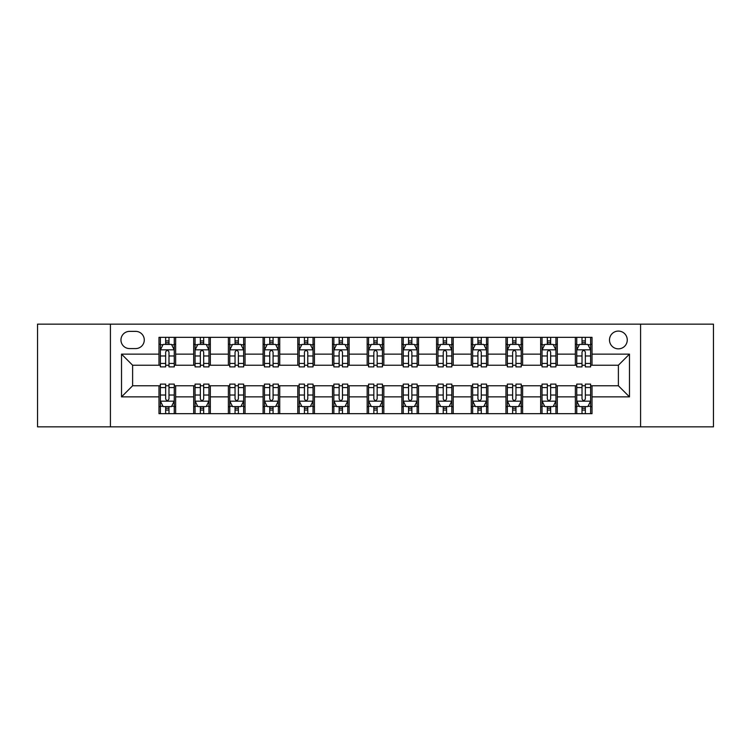 <?xml version="1.0" encoding="UTF-8"?>
<svg xmlns="http://www.w3.org/2000/svg" width="751" height="751" viewBox="0 0 751 751"><rect width="100%" height="100%" fill="white"/><g stroke="black" fill="none" stroke-linecap="round" stroke-linejoin="round"><path stroke-width="1.13" d="M618.383 331.088A8.881 8.881 0 0 0 609.493 339.968A8.881 8.881 0 0 0 618.383 348.849A8.881 8.881 0 0 0 627.263 339.968A8.881 8.881 0 0 0 618.383 331.088M640.584 426.85L713.45 426.85L713.45 324.15L640.584 324.15L640.584 426.85L110.416 426.85L110.416 324.15L37.55 324.15L37.55 426.85L110.416 426.85M129.566 348.577L135.678 348.577A8.608 8.608 0 0 0 144.276 339.968A8.608 8.608 0 0 0 135.678 331.369L129.566 331.369A8.608 8.608 0 0 0 120.958 339.968A8.608 8.608 0 0 0 129.566 348.577M640.584 324.15L110.416 324.15M158.987 396.875L121.521 396.875L121.521 354.125L158.987 354.125L158.987 365.23L132.617 365.23L132.617 385.77L158.987 385.77L158.987 413.67L592.013 413.67L592.013 385.77L618.383 385.77L618.383 365.23L592.013 365.23L592.013 354.125L629.479 354.125L629.479 396.875L592.013 396.875M592.013 354.125L592.013 337.33L158.987 337.33L158.987 354.125M575.36 337.33L575.36 365.23L576.74 365.23M582.016 365.23L585.348 365.23M590.624 365.23L592.013 365.23M575.36 365.23L555.928 365.23M540.654 337.33L540.654 365.23L542.044 365.23M547.319 365.23L550.652 365.23M540.654 365.23L521.232 365.23M505.958 337.33L505.958 365.23L507.347 365.23M512.623 365.23L515.956 365.23M505.958 365.23L486.535 365.23M471.262 337.33L471.262 365.23L472.651 365.23M477.927 365.23L481.26 365.23M471.262 365.23L451.83 365.23M436.566 337.33L436.566 365.23L437.955 365.23M443.231 365.23L446.563 365.23M436.566 365.23L417.134 365.23M401.869 337.33L401.869 365.23L403.259 365.23M408.535 365.23L411.867 365.23M401.869 365.23L382.437 365.23M367.173 337.33L367.173 365.23L368.563 365.23M373.838 365.23L377.162 365.23M367.173 365.23L347.741 365.23M332.477 337.33L332.477 365.23L333.866 365.23M339.133 365.23L342.465 365.23M332.477 365.23L313.045 365.23M297.781 337.33L297.781 365.23L299.17 365.23M304.437 365.23L307.769 365.23M297.781 365.23L278.349 365.23M263.085 337.33L263.085 365.23L264.465 365.23M269.74 365.23L273.073 365.23M263.085 365.23L243.653 365.23M228.388 337.33L228.388 365.23L229.768 365.23M235.044 365.23L238.377 365.23M228.388 365.23L208.956 365.23M193.683 337.33L193.683 365.23L195.072 365.23M200.348 365.23L203.681 365.23M193.683 365.23L174.26 365.23M158.987 365.23L160.376 365.23M165.652 365.23L168.984 365.23M158.987 385.77L160.376 385.77M165.652 385.77L168.984 385.77M174.26 385.77L175.64 385.77L175.64 413.67M195.072 385.77L175.64 385.77M200.348 385.77L203.681 385.77M208.956 385.77L210.346 385.77L210.346 413.67M229.768 385.77L210.346 385.77M235.044 385.77L238.377 385.77M243.653 385.77L245.042 385.77L245.042 413.67M264.465 385.77L245.042 385.77M269.74 385.77L273.073 385.77M278.349 385.77L279.738 385.77L279.738 413.67M299.17 385.77L279.738 385.77M304.437 385.77L307.769 385.77M313.045 385.77L314.434 385.77L314.434 413.67M333.866 385.77L314.434 385.77M339.133 385.77L342.465 385.77M347.741 385.77L349.131 385.77L349.131 413.67M368.563 385.77L349.131 385.77M373.838 385.77L377.162 385.77M382.437 385.77L383.827 385.77L383.827 413.67M403.259 385.77L383.827 385.77M408.535 385.77L411.867 385.77M417.134 385.77L418.523 385.77L418.523 413.67M437.955 385.77L418.523 385.77M443.231 385.77L446.563 385.77M451.83 385.77L453.219 385.77L453.219 413.67M472.651 385.77L453.219 385.77M477.927 385.77L481.26 385.77M486.535 385.77L487.915 385.77L487.915 413.67M507.347 385.77L487.915 385.77M512.623 385.77L515.956 385.77M521.232 385.77L522.612 385.77L522.612 413.67M542.044 385.77L522.612 385.77M547.319 385.77L550.652 385.77M555.928 385.77L557.317 385.77L557.317 413.67M576.74 385.77L557.317 385.77M582.016 385.77L585.348 385.77M590.624 385.77L592.013 385.77M175.64 337.33L175.64 365.23M158.987 344.277L160.376 344.277M165.652 344.277L168.984 344.277M174.26 344.277L175.64 344.277M158.987 406.723L160.376 406.723M165.652 406.723L168.984 406.723M174.26 406.723L175.64 406.723M193.683 385.77L193.683 413.67M210.346 337.33L210.346 365.23M193.683 344.277L195.072 344.277M200.348 344.277L203.681 344.277M208.956 344.277L210.346 344.277M193.683 406.723L195.072 406.723M200.348 406.723L203.681 406.723M208.956 406.723L210.346 406.723M228.388 385.77L228.388 413.67M228.388 406.723L229.768 406.723M235.044 406.723L238.377 406.723M243.653 406.723L245.042 406.723M245.042 337.33L245.042 365.23M228.388 344.277L229.768 344.277M235.044 344.277L238.377 344.277M243.653 344.277L245.042 344.277M263.085 385.77L263.085 413.67M263.085 406.723L264.465 406.723M269.74 406.723L273.073 406.723M278.349 406.723L279.738 406.723M279.738 337.33L279.738 365.23M263.085 344.277L264.465 344.277M269.74 344.277L273.073 344.277M278.349 344.277L279.738 344.277M297.781 385.77L297.781 413.67M297.781 406.723L299.17 406.723M304.437 406.723L307.769 406.723M313.045 406.723L314.434 406.723M314.434 337.33L314.434 365.23M297.781 344.277L299.17 344.277M304.437 344.277L307.769 344.277M313.045 344.277L314.434 344.277M332.477 385.77L332.477 413.67M332.477 406.723L333.866 406.723M339.133 406.723L342.465 406.723M347.741 406.723L349.131 406.723M349.131 337.33L349.131 365.23M332.477 344.277L333.866 344.277M339.133 344.277L342.465 344.277M347.741 344.277L349.131 344.277M367.173 385.77L367.173 413.67M367.173 406.723L368.563 406.723M373.838 406.723L377.162 406.723M382.437 406.723L383.827 406.723M383.827 337.33L383.827 365.23M367.173 344.277L368.563 344.277M373.838 344.277L377.162 344.277M382.437 344.277L383.827 344.277M401.869 385.77L401.869 413.67M401.869 406.723L403.259 406.723M408.535 406.723L411.867 406.723M417.134 406.723L418.523 406.723M418.523 337.33L418.523 365.23M401.869 344.277L403.259 344.277M408.535 344.277L411.867 344.277M417.134 344.277L418.523 344.277M436.566 385.77L436.566 413.67M436.566 406.723L437.955 406.723M443.231 406.723L446.563 406.723M451.83 406.723L453.219 406.723M453.219 337.33L453.219 365.23M436.566 344.277L437.955 344.277M443.231 344.277L446.563 344.277M451.83 344.277L453.219 344.277M471.262 385.77L471.262 413.67M471.262 406.723L472.651 406.723M477.927 406.723L481.26 406.723M486.535 406.723L487.915 406.723M487.915 337.33L487.915 365.23M471.262 344.277L472.651 344.277M477.927 344.277L481.26 344.277M486.535 344.277L487.915 344.277M505.958 385.77L505.958 413.67M505.958 406.723L507.347 406.723M512.623 406.723L515.956 406.723M521.232 406.723L522.612 406.723M522.612 337.33L522.612 365.23M505.958 344.277L507.347 344.277M512.623 344.277L515.956 344.277M521.232 344.277L522.612 344.277M540.654 385.77L540.654 413.67M540.654 406.723L542.044 406.723M547.319 406.723L550.652 406.723M555.928 406.723L557.317 406.723M557.317 337.33L557.317 365.23M540.654 344.277L542.044 344.277M547.319 344.277L550.652 344.277M555.928 344.277L557.317 344.277M575.36 385.77L575.36 413.67M575.36 406.723L576.74 406.723M582.016 406.723L585.348 406.723M590.624 406.723L592.013 406.723M575.36 344.277L576.74 344.277M582.016 344.277L585.348 344.277M590.624 344.277L592.013 344.277M132.617 365.23L121.521 354.125M132.617 385.77L121.521 396.875M629.479 354.125L618.383 365.23M629.479 396.875L618.383 385.77M168.984 340.945L165.652 340.945M174.26 363.418L168.984 363.418L168.984 366.892L174.26 366.892L174.26 349.966L171.481 344.409L163.155 344.409L160.376 349.966L160.376 366.892L165.652 366.892L165.652 363.418L160.376 363.418M160.376 349.966L160.376 337.33M174.26 349.966L174.26 337.33M165.652 344.409L165.652 337.33M168.984 337.33L168.984 344.409M168.984 363.418L168.984 352.041C167.877 349.91 166.76 349.91 165.652 352.041L165.652 363.418M165.652 410.055L168.984 410.055M160.376 387.582L165.652 387.582L165.652 384.108L160.376 384.108L160.376 401.034L163.155 406.591L171.481 406.591L174.26 401.034L174.26 384.108L168.984 384.108L168.984 387.582L174.26 387.582M174.26 401.034L174.26 413.67M160.376 401.034L160.376 413.67M168.984 406.591L168.984 413.67M165.652 413.67L165.652 406.591M165.652 387.582L165.652 398.959C166.76 401.09 167.867 401.09 168.984 398.959L168.984 387.582M203.681 340.945L200.348 340.945M208.956 363.418L203.681 363.418L203.681 366.892L208.956 366.892L208.956 349.966L206.178 344.409L197.851 344.409L195.072 349.966L195.072 366.892L200.348 366.892L200.348 363.418L195.072 363.418M195.072 349.966L195.072 337.33M208.956 349.966L208.956 337.33M200.348 344.409L200.348 337.33M203.681 337.33L203.681 344.409M203.681 363.418L203.681 352.041C202.573 349.91 201.465 349.91 200.348 352.041L200.348 363.418M238.377 340.945L235.044 340.945M243.653 363.418L238.377 363.418L238.377 366.892L243.653 366.892L243.653 349.966L240.874 344.409L232.547 344.409L229.768 349.966L229.768 366.892L235.044 366.892L235.044 363.418L229.768 363.418M229.768 349.966L229.768 337.33M243.653 349.966L243.653 337.33M235.044 344.409L235.044 337.33M238.377 337.33L238.377 344.409M238.377 363.418L238.377 352.041C237.269 349.91 236.161 349.91 235.044 352.041L235.044 363.418M273.073 340.945L269.74 340.945M278.349 363.418L273.073 363.418L273.073 366.892L278.349 366.892L278.349 349.966L275.57 344.409L267.243 344.409L264.465 349.966L264.465 366.892L269.74 366.892L269.74 363.418L264.465 363.418M264.465 349.966L264.465 337.33M278.349 349.966L278.349 337.33M269.74 344.409L269.74 337.33M273.073 337.33L273.073 344.409M273.073 363.418L273.073 352.041C271.965 349.91 270.858 349.91 269.74 352.041L269.74 363.418M200.348 410.055L203.681 410.055M195.072 387.582L200.348 387.582L200.348 384.108L195.072 384.108L195.072 401.034L197.851 406.591L206.178 406.591L208.956 401.034L208.956 384.108L203.681 384.108L203.681 387.582L208.956 387.582M208.956 401.034L208.956 413.67M195.072 401.034L195.072 413.67M203.681 406.591L203.681 413.67M200.348 413.67L200.348 406.591M200.348 387.582L200.348 398.959C201.456 401.09 202.563 401.09 203.681 398.959L203.681 387.582M235.044 410.055L238.377 410.055M229.768 387.582L235.044 387.582L235.044 384.108L229.768 384.108L229.768 401.034L232.547 406.591L240.874 406.591L243.653 401.034L243.653 384.108L238.377 384.108L238.377 387.582L243.653 387.582M243.653 401.034L243.653 413.67M229.768 401.034L229.768 413.67M238.377 406.591L238.377 413.67M235.044 413.67L235.044 406.591M235.044 387.582L235.044 398.959C236.152 401.09 237.269 401.09 238.377 398.959L238.377 387.582M269.74 410.055L273.073 410.055M264.465 387.582L269.74 387.582L269.74 384.108L264.465 384.108L264.465 401.034L267.243 406.591L275.57 406.591L278.349 401.034L278.349 384.108L273.073 384.108L273.073 387.582L278.349 387.582M278.349 401.034L278.349 413.67M264.465 401.034L264.465 413.67M273.073 406.591L273.073 413.67M269.74 413.67L269.74 406.591M269.74 387.582L269.74 398.959C270.848 401.09 271.965 401.09 273.073 398.959L273.073 387.582M307.769 340.945L304.437 340.945M313.045 363.418L307.769 363.418L307.769 366.892L313.045 366.892L313.045 349.966L310.266 344.409L301.94 344.409L299.17 349.966L299.17 366.892L304.437 366.892L304.437 363.418L299.17 363.418M299.17 349.966L299.17 337.33M313.045 349.966L313.045 337.33M304.437 344.409L304.437 337.33M307.769 337.33L307.769 344.409M307.769 363.418L307.769 352.041C306.661 349.91 305.554 349.91 304.437 352.041L304.437 363.418M304.437 410.055L307.769 410.055M299.17 387.582L304.437 387.582L304.437 384.108L299.17 384.108L299.17 401.034L301.94 406.591L310.266 406.591L313.045 401.034L313.045 384.108L307.769 384.108L307.769 387.582L313.045 387.582M313.045 401.034L313.045 413.67M299.17 401.034L299.17 413.67M307.769 406.591L307.769 413.67M304.437 413.67L304.437 406.591M304.437 387.582L304.437 398.959C305.554 401.09 306.661 401.09 307.769 398.959L307.769 387.582M342.465 340.945L339.133 340.945M347.741 363.418L342.465 363.418L342.465 366.892L347.741 366.892L347.741 349.966L344.962 344.409L336.636 344.409L333.866 349.966L333.866 366.892L339.133 366.892L339.133 363.418L333.866 363.418M333.866 349.966L333.866 337.33M347.741 349.966L347.741 337.33M339.133 344.409L339.133 337.33M342.465 337.33L342.465 344.409M342.465 363.418L342.465 352.041C341.358 349.91 340.25 349.91 339.133 352.041L339.133 363.418M339.133 410.055L342.465 410.055M333.866 387.582L339.133 387.582L339.133 384.108L333.866 384.108L333.866 401.034L336.636 406.591L344.962 406.591L347.741 401.034L347.741 384.108L342.465 384.108L342.465 387.582L347.741 387.582M347.741 401.034L347.741 413.67M333.866 401.034L333.866 413.67M342.465 406.591L342.465 413.67M339.133 413.67L339.133 406.591M339.133 387.582L339.133 398.959C340.25 401.09 341.358 401.09 342.465 398.959L342.465 387.582M377.162 340.945L373.838 340.945M382.437 363.418L377.162 363.418L377.162 366.892L382.437 366.892L382.437 349.966L379.668 344.409L371.332 344.409L368.563 349.966L368.563 366.892L373.838 366.892L373.838 363.418L368.563 363.418M368.563 349.966L368.563 337.33M382.437 349.966L382.437 337.33M373.838 344.409L373.838 337.33M377.162 337.33L377.162 344.409M377.162 363.418L377.162 352.041C376.054 349.91 374.946 349.91 373.838 352.041L373.838 363.418M373.838 410.055L377.162 410.055M368.563 387.582L373.838 387.582L373.838 384.108L368.563 384.108L368.563 401.034L371.332 406.591L379.668 406.591L382.437 401.034L382.437 384.108L377.162 384.108L377.162 387.582L382.437 387.582M382.437 401.034L382.437 413.67M368.563 401.034L368.563 413.67M377.162 406.591L377.162 413.67M373.838 413.67L373.838 406.591M373.838 387.582L373.838 398.959C374.946 401.09 376.054 401.09 377.162 398.959L377.162 387.582M411.867 340.945L408.535 340.945M417.134 363.418L411.867 363.418L411.867 366.892L417.134 366.892L417.134 349.966L414.364 344.409L406.038 344.409L403.259 349.966L403.259 366.892L408.535 366.892L408.535 363.418L403.259 363.418M403.259 349.966L403.259 337.33M417.134 349.966L417.134 337.33M408.535 344.409L408.535 337.33M411.867 337.33L411.867 344.409M411.867 363.418L411.867 352.041C410.75 349.91 409.642 349.91 408.535 352.041L408.535 363.418M408.535 410.055L411.867 410.055M403.259 387.582L408.535 387.582L408.535 384.108L403.259 384.108L403.259 401.034L406.038 406.591L414.364 406.591L417.134 401.034L417.134 384.108L411.867 384.108L411.867 387.582L417.134 387.582M417.134 401.034L417.134 413.67M403.259 401.034L403.259 413.67M411.867 406.591L411.867 413.67M408.535 413.67L408.535 406.591M408.535 387.582L408.535 398.959C409.642 401.09 410.75 401.09 411.867 398.959L411.867 387.582M446.563 340.945L443.231 340.945M451.83 363.418L446.563 363.418L446.563 366.892L451.83 366.892L451.83 349.966L449.06 344.409L440.734 344.409L437.955 349.966L437.955 366.892L443.231 366.892L443.231 363.418L437.955 363.418M437.955 349.966L437.955 337.33M451.83 349.966L451.83 337.33M443.231 344.409L443.231 337.33M446.563 337.33L446.563 344.409M446.563 363.418L446.563 352.041C445.446 349.91 444.339 349.91 443.231 352.041L443.231 363.418M443.231 410.055L446.563 410.055M437.955 387.582L443.231 387.582L443.231 384.108L437.955 384.108L437.955 401.034L440.734 406.591L449.06 406.591L451.83 401.034L451.83 384.108L446.563 384.108L446.563 387.582L451.83 387.582M451.83 401.034L451.83 413.67M437.955 401.034L437.955 413.67M446.563 406.591L446.563 413.67M443.231 413.67L443.231 406.591M443.231 387.582L443.231 398.959C444.339 401.09 445.446 401.09 446.563 398.959L446.563 387.582M481.26 340.945L477.927 340.945M486.535 363.418L481.26 363.418L481.26 366.892L486.535 366.892L486.535 349.966L483.757 344.409L475.43 344.409L472.651 349.966L472.651 366.892L477.927 366.892L477.927 363.418L472.651 363.418M472.651 349.966L472.651 337.33M486.535 349.966L486.535 337.33M477.927 344.409L477.927 337.33M481.26 337.33L481.26 344.409M481.26 363.418L481.26 352.041C480.152 349.91 479.035 349.91 477.927 352.041L477.927 363.418M477.927 410.055L481.26 410.055M472.651 387.582L477.927 387.582L477.927 384.108L472.651 384.108L472.651 401.034L475.43 406.591L483.757 406.591L486.535 401.034L486.535 384.108L481.26 384.108L481.26 387.582L486.535 387.582M486.535 401.034L486.535 413.67M472.651 401.034L472.651 413.67M481.26 406.591L481.26 413.67M477.927 413.67L477.927 406.591M477.927 387.582L477.927 398.959C479.035 401.09 480.142 401.09 481.26 398.959L481.26 387.582M515.956 340.945L512.623 340.945M521.232 363.418L515.956 363.418L515.956 366.892L521.232 366.892L521.232 349.966L518.453 344.409L510.126 344.409L507.347 349.966L507.347 366.892L512.623 366.892L512.623 363.418L507.347 363.418M507.347 349.966L507.347 337.33M521.232 349.966L521.232 337.33M512.623 344.409L512.623 337.33M515.956 337.33L515.956 344.409M515.956 363.418L515.956 352.041C514.848 349.91 513.731 349.91 512.623 352.041L512.623 363.418M512.623 410.055L515.956 410.055M507.347 387.582L512.623 387.582L512.623 384.108L507.347 384.108L507.347 401.034L510.126 406.591L518.453 406.591L521.232 401.034L521.232 384.108L515.956 384.108L515.956 387.582L521.232 387.582M521.232 401.034L521.232 413.67M507.347 401.034L507.347 413.67M515.956 406.591L515.956 413.67M512.623 413.67L512.623 406.591M512.623 387.582L512.623 398.959C513.731 401.09 514.839 401.09 515.956 398.959L515.956 387.582M550.652 340.945L547.319 340.945M555.928 363.418L550.652 363.418L550.652 366.892L555.928 366.892L555.928 349.966L553.149 344.409L544.822 344.409L542.044 349.966L542.044 366.892L547.319 366.892L547.319 363.418L542.044 363.418M542.044 349.966L542.044 337.33M555.928 349.966L555.928 337.33M547.319 344.409L547.319 337.33M550.652 337.33L550.652 344.409M550.652 363.418L550.652 352.041C549.544 349.91 548.437 349.91 547.319 352.041L547.319 363.418M547.319 410.055L550.652 410.055M542.044 387.582L547.319 387.582L547.319 384.108L542.044 384.108L542.044 401.034L544.822 406.591L553.149 406.591L555.928 401.034L555.928 384.108L550.652 384.108L550.652 387.582L555.928 387.582M555.928 401.034L555.928 413.67M542.044 401.034L542.044 413.67M550.652 406.591L550.652 413.67M547.319 413.67L547.319 406.591M547.319 387.582L547.319 398.959C548.427 401.09 549.535 401.09 550.652 398.959L550.652 387.582M585.348 340.945L582.016 340.945M590.624 363.418L585.348 363.418L585.348 366.892L590.624 366.892L590.624 349.966L587.845 344.409L579.519 344.409L576.74 349.966L576.74 366.892L582.016 366.892L582.016 363.418L576.74 363.418M576.74 349.966L576.74 337.33M590.624 349.966L590.624 337.33M582.016 344.409L582.016 337.33M585.348 337.33L585.348 344.409M585.348 363.418L585.348 352.041C584.24 349.91 583.133 349.91 582.016 352.041L582.016 363.418M582.016 410.055L585.348 410.055M576.74 387.582L582.016 387.582L582.016 384.108L576.74 384.108L576.74 401.034L579.519 406.591L587.845 406.591L590.624 401.034L590.624 384.108L585.348 384.108L585.348 387.582L590.624 387.582M590.624 401.034L590.624 413.67M576.74 401.034L576.74 413.67M585.348 406.591L585.348 413.67M582.016 413.67L582.016 406.591M582.016 387.582L582.016 398.959C583.123 401.09 584.24 401.09 585.348 398.959L585.348 387.582M193.683 396.875L175.64 396.875M193.683 354.125L175.64 354.125M228.388 354.125L210.346 354.125M228.388 396.875L210.346 396.875M263.085 354.125L245.042 354.125M263.085 396.875L245.042 396.875M297.781 354.125L279.738 354.125M297.781 396.875L279.738 396.875M332.477 354.125L314.434 354.125M332.477 396.875L314.434 396.875M367.173 354.125L349.131 354.125M367.173 396.875L349.131 396.875M401.869 354.125L383.827 354.125M401.869 396.875L383.827 396.875M436.566 354.125L418.523 354.125M436.566 396.875L418.523 396.875M471.262 354.125L453.219 354.125M471.262 396.875L453.219 396.875M505.958 354.125L487.915 354.125M505.958 396.875L487.915 396.875M540.654 354.125L522.612 354.125M540.654 396.875L522.612 396.875M575.36 354.125L557.317 354.125M575.36 396.875L557.317 396.875M174.185 349.825L160.451 349.825M160.376 344.747L162.986 344.747M171.65 344.747L174.26 344.747M165.652 355.974L160.376 355.974M174.26 355.974L168.984 355.974M168.984 342.709L165.652 342.709M160.451 401.175L174.185 401.175M174.26 406.253L171.65 406.253M162.986 406.253L160.376 406.253M168.984 395.026L174.26 395.026M160.376 395.026L165.652 395.026M165.652 408.291L168.984 408.291M208.881 349.825L195.147 349.825M195.072 344.747L197.682 344.747M206.347 344.747L208.956 344.747M200.348 355.974L195.072 355.974M208.956 355.974L203.681 355.974M203.681 342.709L200.348 342.709M243.577 349.825L229.844 349.825M229.768 344.747L232.378 344.747M241.043 344.747L243.653 344.747M235.044 355.974L229.768 355.974M243.653 355.974L238.377 355.974M238.377 342.709L235.044 342.709M278.283 349.825L264.54 349.825M264.465 344.747L267.074 344.747M275.739 344.747L278.349 344.747M269.74 355.974L264.465 355.974M278.349 355.974L273.073 355.974M273.073 342.709L269.74 342.709M195.147 401.175L208.881 401.175M208.956 406.253L206.347 406.253M197.682 406.253L195.072 406.253M203.681 395.026L208.956 395.026M195.072 395.026L200.348 395.026M200.348 408.291L203.681 408.291M229.844 401.175L243.577 401.175M243.653 406.253L241.043 406.253M232.378 406.253L229.768 406.253M238.377 395.026L243.653 395.026M229.768 395.026L235.044 395.026M235.044 408.291L238.377 408.291M264.54 401.175L278.283 401.175M278.349 406.253L275.739 406.253M267.074 406.253L264.465 406.253M273.073 395.026L278.349 395.026M264.465 395.026L269.74 395.026M269.74 408.291L273.073 408.291M312.979 349.825L299.236 349.825M299.17 344.747L301.78 344.747M310.435 344.747L313.045 344.747M304.437 355.974L299.17 355.974M313.045 355.974L307.769 355.974M307.769 342.709L304.437 342.709M299.236 401.175L312.979 401.175M313.045 406.253L310.435 406.253M301.78 406.253L299.17 406.253M307.769 395.026L313.045 395.026M299.17 395.026L304.437 395.026M304.437 408.291L307.769 408.291M347.675 349.825L333.932 349.825M333.866 344.747L336.476 344.747M345.131 344.747L347.741 344.747M339.133 355.974L333.866 355.974M347.741 355.974L342.465 355.974M342.465 342.709L339.133 342.709M333.932 401.175L347.675 401.175M347.741 406.253L345.131 406.253M336.476 406.253L333.866 406.253M342.465 395.026L347.741 395.026M333.866 395.026L339.133 395.026M339.133 408.291L342.465 408.291M382.372 349.825L368.628 349.825M368.563 344.747L371.172 344.747M379.828 344.747L382.437 344.747M373.838 355.974L368.563 355.974M382.437 355.974L377.162 355.974M377.162 342.709L373.838 342.709M368.628 401.175L382.372 401.175M382.437 406.253L379.828 406.253M371.172 406.253L368.563 406.253M377.162 395.026L382.437 395.026M368.563 395.026L373.838 395.026M373.838 408.291L377.162 408.291M417.068 349.825L403.325 349.825M403.259 344.747L405.869 344.747M414.524 344.747L417.134 344.747M408.535 355.974L403.259 355.974M417.134 355.974L411.867 355.974M411.867 342.709L408.535 342.709M403.325 401.175L417.068 401.175M417.134 406.253L414.524 406.253M405.869 406.253L403.259 406.253M411.867 395.026L417.134 395.026M403.259 395.026L408.535 395.026M408.535 408.291L411.867 408.291M451.764 349.825L438.021 349.825M437.955 344.747L440.565 344.747M449.22 344.747L451.83 344.747M443.231 355.974L437.955 355.974M451.83 355.974L446.563 355.974M446.563 342.709L443.231 342.709M438.021 401.175L451.764 401.175M451.83 406.253L449.22 406.253M440.565 406.253L437.955 406.253M446.563 395.026L451.83 395.026M437.955 395.026L443.231 395.026M443.231 408.291L446.563 408.291M486.46 349.825L472.717 349.825M472.651 344.747L475.261 344.747M483.926 344.747L486.535 344.747M477.927 355.974L472.651 355.974M486.535 355.974L481.26 355.974M481.26 342.709L477.927 342.709M472.717 401.175L486.46 401.175M486.535 406.253L483.926 406.253M475.261 406.253L472.651 406.253M481.26 395.026L486.535 395.026M472.651 395.026L477.927 395.026M477.927 408.291L481.26 408.291M521.156 349.825L507.423 349.825M507.347 344.747L509.957 344.747M518.622 344.747L521.232 344.747M512.623 355.974L507.347 355.974M521.232 355.974L515.956 355.974M515.956 342.709L512.623 342.709M507.423 401.175L521.156 401.175M521.232 406.253L518.622 406.253M509.957 406.253L507.347 406.253M515.956 395.026L521.232 395.026M507.347 395.026L512.623 395.026M512.623 408.291L515.956 408.291M555.853 349.825L542.119 349.825M542.044 344.747L544.653 344.747M553.318 344.747L555.928 344.747M547.319 355.974L542.044 355.974M555.928 355.974L550.652 355.974M550.652 342.709L547.319 342.709M542.119 401.175L555.853 401.175M555.928 406.253L553.318 406.253M544.653 406.253L542.044 406.253M550.652 395.026L555.928 395.026M542.044 395.026L547.319 395.026M547.319 408.291L550.652 408.291M590.549 349.825L576.815 349.825M576.74 344.747L579.35 344.747M588.014 344.747L590.624 344.747M582.016 355.974L576.74 355.974M590.624 355.974L585.348 355.974M585.348 342.709L582.016 342.709M576.815 401.175L590.549 401.175M590.624 406.253L588.014 406.253M579.35 406.253L576.74 406.253M585.348 395.026L590.624 395.026M576.74 395.026L582.016 395.026M582.016 408.291L585.348 408.291"/></g></svg>
